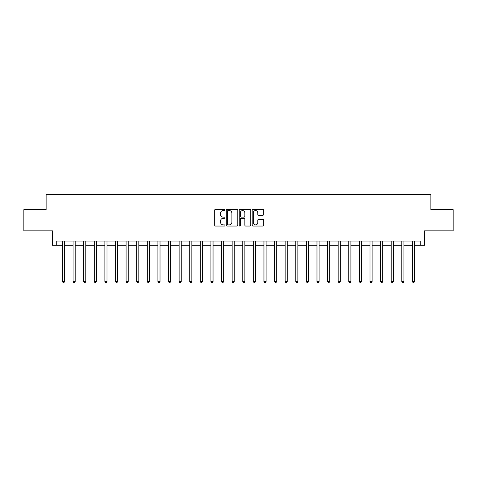 <?xml version="1.0" encoding="UTF-8"?>
<svg xmlns="http://www.w3.org/2000/svg" width="477" height="477" viewBox="0 0 477 477"><rect width="100%" height="100%" fill="white"/><g stroke="black" fill="none" stroke-linecap="round" stroke-linejoin="round"><path stroke-width="0.72" d="M224.923 209.969A0.584 0.584 0 0 0 224.345 209.385L215.497 209.385A0.835 0.835 0 0 0 214.662 210.22L214.662 225.21A0.835 0.835 0 0 0 215.497 226.044L224.345 226.044A0.584 0.584 0 0 0 224.923 225.46A0.584 0.584 0 0 0 224.345 224.876L223.2 224.876A2.665 2.665 0 0 1 220.535 222.21L220.535 220.964A2.665 2.665 0 0 1 223.2 218.299L224.345 218.299A0.584 0.584 0 0 0 224.923 217.715A0.584 0.584 0 0 0 224.345 217.13L223.2 217.13A2.665 2.665 0 0 1 220.535 214.465L220.535 213.219A2.665 2.665 0 0 1 223.2 210.554L224.345 210.554A0.584 0.584 0 0 0 224.923 209.969M262.839 215.258A0.835 0.835 0 0 0 263.674 214.423L263.674 210.22A0.835 0.835 0 0 0 262.839 209.385L253.013 209.385A0.835 0.835 0 0 0 252.178 210.22L252.178 225.21A0.835 0.835 0 0 0 253.013 226.044L262.839 226.044A0.835 0.835 0 0 0 263.674 225.21L263.674 220.13A0.835 0.835 0 0 0 262.839 219.295L258.635 219.295A0.835 0.835 0 0 0 257.801 220.13L257.801 222.646A2.23 2.23 0 0 1 255.571 224.876A2.23 2.23 0 0 1 253.347 222.646L253.347 212.778A2.23 2.23 0 0 1 255.571 210.554A2.23 2.23 0 0 1 257.801 212.778L257.801 214.423A0.835 0.835 0 0 0 258.635 215.258L262.839 215.258M56.727 245.285L56.727 241.046L420.273 241.046L420.273 245.285L424.518 245.285L424.518 230.862L453.15 230.862L453.15 209.653L430.88 209.653L430.88 194.383L46.12 194.383L46.12 209.653L23.85 209.653L23.85 230.862L52.482 230.862L52.482 245.285L62.451 245.285M237.773 210.22A0.835 0.835 0 0 0 236.938 209.385L227.112 209.385A0.835 0.835 0 0 0 226.277 210.22L226.277 225.21A0.835 0.835 0 0 0 227.112 226.044L236.938 226.044A0.835 0.835 0 0 0 237.773 225.21L237.773 210.22M240.062 209.385L249.888 209.385A0.835 0.835 0 0 1 250.723 210.22L250.723 225.21A0.835 0.835 0 0 1 249.888 226.044L245.685 226.044A0.835 0.835 0 0 1 244.85 225.21L244.85 219.128A0.835 0.835 0 0 0 244.015 218.299L241.225 218.299A0.835 0.835 0 0 0 240.396 219.128L240.396 225.46A0.584 0.584 0 0 1 239.812 226.044A0.584 0.584 0 0 1 239.227 225.46L239.227 210.22A0.835 0.835 0 0 1 240.062 209.385M64.574 245.285L73.059 245.285M75.181 245.285L83.666 245.285M85.782 245.285L94.267 245.285M96.39 245.285L104.874 245.285M106.997 245.285L115.482 245.285M117.598 245.285L126.083 245.285M128.206 245.285L136.69 245.285M138.813 245.285L147.298 245.285M149.414 245.285L157.899 245.285M160.022 245.285L168.506 245.285M170.629 245.285L179.113 245.285M181.23 245.285L189.715 245.285M191.837 245.285L200.322 245.285M202.445 245.285L210.923 245.285M213.046 245.285L221.531 245.285M223.653 245.285L232.138 245.285M234.261 245.285L242.739 245.285M244.862 245.285L253.347 245.285M255.469 245.285L263.954 245.285M266.077 245.285L274.555 245.285M276.678 245.285L285.163 245.285M287.285 245.285L295.77 245.285M297.887 245.285L306.371 245.285M308.494 245.285L316.978 245.285M319.101 245.285L327.586 245.285M329.702 245.285L338.187 245.285M340.31 245.285L348.794 245.285M350.917 245.285L359.402 245.285M361.518 245.285L370.003 245.285M372.126 245.285L380.61 245.285M382.733 245.285L391.218 245.285M393.334 245.285L401.819 245.285M403.941 245.285L412.426 245.285M414.549 245.285L420.273 245.285M228.03 210.554A0.584 0.584 0 0 0 227.446 211.132L227.446 224.291A0.584 0.584 0 0 0 228.03 224.876L229.234 224.876A2.665 2.665 0 0 0 231.9 222.21L231.9 213.219A2.665 2.665 0 0 0 229.234 210.554L228.03 210.554M244.85 212.82A2.23 2.23 0 0 0 242.62 210.595A2.23 2.23 0 0 0 240.396 212.82L240.396 216.296A0.835 0.835 0 0 0 241.225 217.13L244.015 217.13A0.835 0.835 0 0 0 244.85 216.296L244.85 212.82M64.681 241.046L64.633 241.153A0.847 0.847 0 0 0 64.574 241.469L64.574 281.513L62.451 281.513L62.451 241.469A0.847 0.847 0 0 0 62.392 241.153L62.35 241.046M64.574 281.513L63.936 282.617L63.089 282.617L62.451 281.513M75.283 241.046L75.241 241.153A0.847 0.847 0 0 0 75.181 241.469L75.181 281.513L73.059 281.513L73.059 241.469A0.847 0.847 0 0 0 72.999 241.153L72.951 241.046M75.181 281.513L74.543 282.617L73.696 282.617L73.059 281.513M85.89 241.046L85.848 241.153A0.847 0.847 0 0 0 85.782 241.469L85.782 281.513L83.666 281.513L83.666 241.469A0.847 0.847 0 0 0 83.6 241.153L83.558 241.046M85.782 281.513L85.15 282.617L84.298 282.617L83.666 281.513M96.497 241.046L96.449 241.153A0.847 0.847 0 0 0 96.39 241.469L96.39 281.513L94.267 281.513L94.267 241.469A0.847 0.847 0 0 0 94.207 241.153L94.166 241.046M96.39 281.513L95.752 282.617L94.905 282.617L94.267 281.513M107.098 241.046L107.057 241.153A0.847 0.847 0 0 0 106.997 241.469L106.997 281.513L104.874 281.513L104.874 241.469A0.847 0.847 0 0 0 104.815 241.153L104.767 241.046M106.997 281.513L106.359 282.617L105.512 282.617L104.874 281.513M117.706 241.046L117.664 241.153A0.847 0.847 0 0 0 117.598 241.469L117.598 281.513L115.482 281.513L115.482 241.469A0.847 0.847 0 0 0 115.416 241.153L115.374 241.046M117.598 281.513L116.966 282.617L116.114 282.617L115.482 281.513M128.313 241.046L128.265 241.153A0.847 0.847 0 0 0 128.206 241.469L128.206 281.513L126.083 281.513L126.083 241.469A0.847 0.847 0 0 0 126.023 241.153L125.982 241.046M128.206 281.513L127.568 282.617L126.721 282.617L126.083 281.513M138.914 241.046L138.873 241.153A0.847 0.847 0 0 0 138.813 241.469L138.813 281.513L136.69 281.513L136.69 241.469A0.847 0.847 0 0 0 136.631 241.153L136.583 241.046M138.813 281.513L138.175 282.617L137.328 282.617L136.69 281.513M149.522 241.046L149.48 241.153A0.847 0.847 0 0 0 149.414 241.469L149.414 281.513L147.298 281.513L147.298 241.469A0.847 0.847 0 0 0 147.232 241.153L147.19 241.046M149.414 281.513L148.782 282.617L147.93 282.617L147.298 281.513M160.123 241.046L160.081 241.153A0.847 0.847 0 0 0 160.022 241.469L160.022 281.513L157.899 281.513L157.899 241.469A0.847 0.847 0 0 0 157.839 241.153L157.798 241.046M160.022 281.513L159.384 282.617L158.537 282.617L157.899 281.513M170.73 241.046L170.688 241.153A0.847 0.847 0 0 0 170.629 241.469L170.629 281.513L168.506 281.513L168.506 241.469A0.847 0.847 0 0 0 168.447 241.153L168.399 241.046M170.629 281.513L169.991 282.617L169.144 282.617L168.506 281.513M181.338 241.046L181.296 241.153A0.847 0.847 0 0 0 181.23 241.469L181.23 281.513L179.113 281.513L179.113 241.469A0.847 0.847 0 0 0 179.048 241.153L179.006 241.046M181.23 281.513L180.598 282.617L179.746 282.617L179.113 281.513M191.939 241.046L191.897 241.153A0.847 0.847 0 0 0 191.837 241.469L191.837 281.513L189.715 281.513L189.715 241.469A0.847 0.847 0 0 0 189.655 241.153L189.613 241.046M191.837 281.513L191.199 282.617L190.353 282.617L189.715 281.513M202.546 241.046L202.504 241.153A0.847 0.847 0 0 0 202.445 241.469L202.445 281.513L200.322 281.513L200.322 241.469A0.847 0.847 0 0 0 200.262 241.153L200.215 241.046M202.445 281.513L201.807 282.617L200.96 282.617L200.322 281.513M213.153 241.046L213.112 241.153A0.847 0.847 0 0 0 213.046 241.469L213.046 281.513L210.923 281.513L210.923 241.469A0.847 0.847 0 0 0 210.864 241.153L210.822 241.046M213.046 281.513L212.414 282.617L211.561 282.617L210.923 281.513M223.755 241.046L223.713 241.153A0.847 0.847 0 0 0 223.653 241.469L223.653 281.513L221.531 281.513L221.531 241.469A0.847 0.847 0 0 0 221.471 241.153L221.429 241.046M223.653 281.513L223.015 282.617L222.169 282.617L221.531 281.513M234.362 241.046L234.32 241.153A0.847 0.847 0 0 0 234.261 241.469L234.261 281.513L232.138 281.513L232.138 241.469A0.847 0.847 0 0 0 232.078 241.153L232.031 241.046M234.261 281.513L233.623 282.617L232.776 282.617L232.138 281.513M244.969 241.046L244.922 241.153A0.847 0.847 0 0 0 244.862 241.469L244.862 281.513L242.739 281.513L242.739 241.469A0.847 0.847 0 0 0 242.68 241.153L242.638 241.046M244.862 281.513L244.224 282.617L243.377 282.617L242.739 281.513M255.571 241.046L255.529 241.153A0.847 0.847 0 0 0 255.469 241.469L255.469 281.513L253.347 281.513L253.347 241.469A0.847 0.847 0 0 0 253.287 241.153L253.245 241.046M255.469 281.513L254.831 282.617L253.985 282.617L253.347 281.513M266.178 241.046L266.136 241.153A0.847 0.847 0 0 0 266.077 241.469L266.077 281.513L263.954 281.513L263.954 241.469A0.847 0.847 0 0 0 263.888 241.153L263.847 241.046M266.077 281.513L265.439 282.617L264.586 282.617L263.954 281.513M276.785 241.046L276.738 241.153A0.847 0.847 0 0 0 276.678 241.469L276.678 281.513L274.555 281.513L274.555 241.469A0.847 0.847 0 0 0 274.496 241.153L274.454 241.046M276.678 281.513L276.04 282.617L275.193 282.617L274.555 281.513M287.387 241.046L287.345 241.153A0.847 0.847 0 0 0 287.285 241.469L287.285 281.513L285.163 281.513L285.163 241.469A0.847 0.847 0 0 0 285.103 241.153L285.061 241.046M287.285 281.513L286.647 282.617L285.801 282.617L285.163 281.513M297.994 241.046L297.952 241.153A0.847 0.847 0 0 0 297.887 241.469L297.887 281.513L295.77 281.513L295.77 241.469A0.847 0.847 0 0 0 295.704 241.153L295.662 241.046M297.887 281.513L297.254 282.617L296.402 282.617L295.77 281.513M308.601 241.046L308.553 241.153A0.847 0.847 0 0 0 308.494 241.469L308.494 281.513L306.371 281.513L306.371 241.469A0.847 0.847 0 0 0 306.312 241.153L306.27 241.046M308.494 281.513L307.856 282.617L307.009 282.617L306.371 281.513M319.202 241.046L319.161 241.153A0.847 0.847 0 0 0 319.101 241.469L319.101 281.513L316.978 281.513L316.978 241.469A0.847 0.847 0 0 0 316.919 241.153L316.877 241.046M319.101 281.513L318.463 282.617L317.616 282.617L316.978 281.513M329.81 241.046L329.768 241.153A0.847 0.847 0 0 0 329.702 241.469L329.702 281.513L327.586 281.513L327.586 241.469A0.847 0.847 0 0 0 327.52 241.153L327.478 241.046M329.702 281.513L329.07 282.617L328.218 282.617L327.586 281.513M340.417 241.046L340.369 241.153A0.847 0.847 0 0 0 340.31 241.469L340.31 281.513L338.187 281.513L338.187 241.469A0.847 0.847 0 0 0 338.127 241.153L338.086 241.046M340.31 281.513L339.672 282.617L338.825 282.617L338.187 281.513M351.018 241.046L350.977 241.153A0.847 0.847 0 0 0 350.917 241.469L350.917 281.513L348.794 281.513L348.794 241.469A0.847 0.847 0 0 0 348.735 241.153L348.687 241.046M350.917 281.513L350.279 282.617L349.432 282.617L348.794 281.513M361.626 241.046L361.584 241.153A0.847 0.847 0 0 0 361.518 241.469L361.518 281.513L359.402 281.513L359.402 241.469A0.847 0.847 0 0 0 359.336 241.153L359.294 241.046M361.518 281.513L360.886 282.617L360.034 282.617L359.402 281.513M372.233 241.046L372.185 241.153A0.847 0.847 0 0 0 372.126 241.469L372.126 281.513L370.003 281.513L370.003 241.469A0.847 0.847 0 0 0 369.943 241.153L369.902 241.046M372.126 281.513L371.488 282.617L370.641 282.617L370.003 281.513M382.834 241.046L382.792 241.153A0.847 0.847 0 0 0 382.733 241.469L382.733 281.513L380.61 281.513L380.61 241.469A0.847 0.847 0 0 0 380.551 241.153L380.503 241.046M382.733 281.513L382.095 282.617L381.248 282.617L380.61 281.513M393.442 241.046L393.4 241.153A0.847 0.847 0 0 0 393.334 241.469L393.334 281.513L391.218 281.513L391.218 241.469A0.847 0.847 0 0 0 391.152 241.153L391.11 241.046M393.334 281.513L392.702 282.617L391.85 282.617L391.218 281.513M404.049 241.046L404.001 241.153A0.847 0.847 0 0 0 403.941 241.469L403.941 281.513L401.819 281.513L401.819 241.469A0.847 0.847 0 0 0 401.759 241.153L401.717 241.046M403.941 281.513L403.303 282.617L402.457 282.617L401.819 281.513M414.65 241.046L414.608 241.153A0.847 0.847 0 0 0 414.549 241.469L414.549 281.513L412.426 281.513L412.426 241.469A0.847 0.847 0 0 0 412.366 241.153L412.319 241.046M414.549 281.513L413.911 282.617L413.064 282.617L412.426 281.513"/></g></svg>
